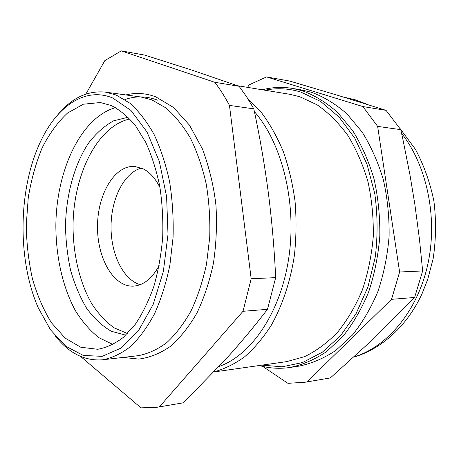 <?xml version="1.0" encoding="UTF-8"?>
<svg xmlns="http://www.w3.org/2000/svg" width="459" height="459" viewBox="0 0 459 459"><rect width="100%" height="100%" fill="white"/><g stroke="black" fill="none" stroke-linecap="round" stroke-linejoin="round"><path stroke-width="0.69" d="M85.867 94.084L104.853 60.599L121.251 50.88L214.795 82.299C220.068 89.155 224.956 96.86 229.46 105.409L253.821 108.858C259.748 136.461 264.556 164.242 268.257 192.195C271.848 220.142 274.327 248.623 275.681 277.638L267.488 309.326C254.297 326.424 240.74 342.689 226.821 358.112L183.399 402.795L157.523 407.202L141.011 407.873L80.646 356.477M229.46 105.409L251.176 278.751L243.006 311.3L159.422 406.852L183.399 402.795M243.006 311.3L267.488 309.326M262.307 89.786C272.239 87.176 282.4 86.734 292.779 88.449L302.274 90.733C314.662 95.34 326.441 102.587 337.606 112.478L352.724 130.7C361.617 145.044 368.726 161.161 374.056 179.05C378.187 197.645 380.104 216.746 379.805 236.368C378.199 255.864 374.464 274.442 368.6 292.113C361.635 308.867 353.103 323.578 343.011 336.24L326.458 351.709C314.576 359.638 302.355 364.905 289.784 367.504C279.365 368.996 269.221 368.33 259.346 365.513M264.963 90.222C276.76 87.767 288.717 88.38 300.84 92.07L320.692 101.496L339.029 117.011L354.796 138.193L366.999 164.202L374.796 193.778C377.654 214.766 377.814 235.84 375.278 256.988L367.917 287.001L356.064 313.692L340.538 335.724L322.333 352.179L302.504 362.564L282.084 366.804L262.009 365.135M237.469 85.707L289.629 94.267L299.675 96.688L317.129 104.818C328.351 112.621 338.581 122.811 347.813 135.394C356.247 149.204 362.977 164.689 367.992 181.85C371.859 199.671 373.615 217.956 373.259 236.718C371.652 255.347 368.02 273.094 362.363 289.95C355.656 305.935 347.457 319.957 337.772 332.012C327.451 342.718 316.406 350.923 304.644 356.626L286.755 361.617L214.02 371.951M247.688 98.421L261.366 112.484C269.794 123.769 277.11 136.805 283.312 151.596C288.751 167.208 292.67 183.807 295.068 201.398C296.525 219.287 296.319 237.148 294.449 254.992C290.49 281.361 282.411 305.545 271.154 325.46C263.145 337.887 254.332 348.306 244.716 356.723C234.801 363.907 224.629 368.921 214.192 371.767M254.418 111.68C282.067 143.185 296.984 202.706 288.809 257.654C280.673 312.654 251.354 355.065 219.195 366.431M159.422 406.852L157.523 407.202M214.795 82.299L239.07 86.275L246.741 96.947L253.821 108.858M251.176 278.751L275.681 277.638M124.859 99.574C135.566 95.799 146.484 95.994 157.609 100.16M112.667 97.974L130.953 110.441L147.018 131.997L159.336 161.448L166.606 196.601L168.005 234.429L163.352 271.476L153.174 304.415L138.584 330.543L121.044 348.1L102.122 356.345L83.286 355.444L65.775 346.212L50.542 329.878L38.275 307.874C17.322 260.31 18.085 189.762 40.048 142.657C56.193 107.062 84.622 86.332 112.667 97.974M111.176 105.501C119.77 109.856 127.883 116.592 135.52 125.72L145.755 142.422C151.705 155.498 156.37 170.094 159.749 186.211C162.279 202.907 163.261 219.964 162.687 237.383C161.201 254.63 158.257 270.971 153.857 286.399C148.705 300.961 142.508 313.617 135.262 324.37L123.477 337.279C115.077 343.699 106.494 347.704 97.721 349.282L80.807 347.256L65.138 338.099L51.506 322.838C43.594 310.072 37.242 295.401 32.451 278.82C28.63 261.538 26.565 243.643 26.255 225.128L28.251 197.726C31.223 179.83 35.848 163.226 42.142 147.913C49.314 133.695 57.782 122.065 67.559 113.017L83.418 104.199L100.372 102.535L111.176 105.501M112.971 344.52L98.886 337.669C90.102 330.727 82.287 321.742 75.437 310.709C62.699 287.277 55.878 256.69 55.855 225.444C56.337 170.742 80.6 117.63 115.519 107.624M125.789 335.185L111.336 331.272C102.173 325.976 93.94 318.305 86.642 308.27C80.009 297.145 74.691 284.58 70.68 270.575C67.484 256.036 65.752 241.027 65.494 225.547C66.211 194.633 74.318 164.678 88.415 143.3C95.931 133.426 104.325 125.938 113.597 120.837L128.13 117.234M422.636 270.948L399.605 271.998L377.637 126.386L400.759 129.656L402.945 139.611L409.898 174.506L414.89 204.599L419.555 240.08L422.636 270.948L414.615 297.472L373.161 339.195L330.36 377.929L305.005 382.244L287.908 383.322L262.605 366.357M399.605 271.998L391.533 299.331L414.615 297.472M121.251 50.88L144.694 55.08L192.43 70.29L239.07 86.275M247.487 87.353L249.317 84.766L266.559 76.928L362.845 106.551L386.025 110.344L400.759 129.656M266.559 76.928L289.836 81.1L337.887 95.369L386.025 110.344M362.845 106.551L377.637 126.386M330.36 377.929L305.005 382.244M306.968 381.888L391.533 299.331M292.779 88.449L302.131 90.05L311.627 92.328C324.008 96.906 335.787 104.095 346.947 113.895L362.048 131.928C370.929 146.123 378.032 162.056 383.351 179.739C387.476 198.116 389.393 216.992 389.1 236.379C387.499 255.64 383.776 274.006 377.923 291.465C370.97 308.035 362.449 322.579 352.369 335.11L335.827 350.424C323.956 358.284 311.736 363.511 299.165 366.104L289.784 367.504M57.777 114.784C71.713 97.939 87.612 90.383 105.467 92.127L140.97 97.01L151.866 99.878L165.9 107.922C174.896 115.639 183.066 125.697 190.399 138.107C197.072 151.722 202.333 166.944 206.177 183.784C209.086 201.249 210.268 219.115 209.723 237.389L206.516 264.045C202.809 281.166 197.663 296.766 191.076 310.852C183.812 323.767 175.688 334.376 166.703 342.684C157.42 349.54 147.913 353.872 138.193 355.679L102.592 359.799C84.703 361.158 68.97 353.264 55.401 336.12M105.467 92.127L116.156 95.019L129.943 103.246C138.79 111.181 146.828 121.566 154.052 134.395C160.621 148.481 165.808 164.265 169.595 181.735C172.458 199.86 173.617 218.415 173.072 237.389L169.887 265.072C166.215 282.842 161.126 299.021 154.62 313.612C147.454 326.98 139.45 337.95 130.603 346.505C121.463 353.556 112.128 357.991 102.592 359.799M140.207 284.678C123.046 279.755 110.682 253.62 111.044 226.04C111.273 198.46 124.194 172.595 141.464 168.04M159.147 265.583C152.027 278.613 143.438 285.464 133.368 286.146C113.31 287.059 97.004 257.774 97.52 225.891C97.687 194.008 114.618 165.085 134.653 166.428L143.105 168.78C149.754 172.148 155.383 178.396 159.984 187.536M127.487 333.515L114.199 327.887C105.868 321.874 98.433 313.893 91.88 303.944C79.677 282.721 73.073 254.51 73.038 225.633C73.451 175.005 96.975 126.311 129.794 118.938M367.986 104.652L355.495 99.861L345.076 97.411L354.549 99.655L365.651 103.918M401.579 133.362C427.157 165.86 438.127 218.645 427.622 265.193C417.093 311.77 387.023 346.855 354.061 356.953M353.889 357.108C381.905 348.863 407.368 325.701 422.125 293.542L427.731 279.324L433.158 258.629C436.021 239.546 436.279 220.429 433.927 201.272C430.094 182.533 423.921 165.2 415.395 149.273L399.984 128.457M345.076 97.411L343.98 97.222M123.115 357.423L138.784 359.087C149.491 357.71 159.962 353.528 170.197 346.534C180.077 337.939 188.965 326.814 196.865 313.147C203.991 298.241 209.511 281.608 213.424 263.236C216.246 244.245 217.096 225.036 215.977 205.598C213.946 187.06 209.476 168.264 202.568 149.209L189.521 125.198L173.577 107.504L155.813 96.86C145.738 93.114 135.784 92.471 125.938 94.944"/></g></svg>
